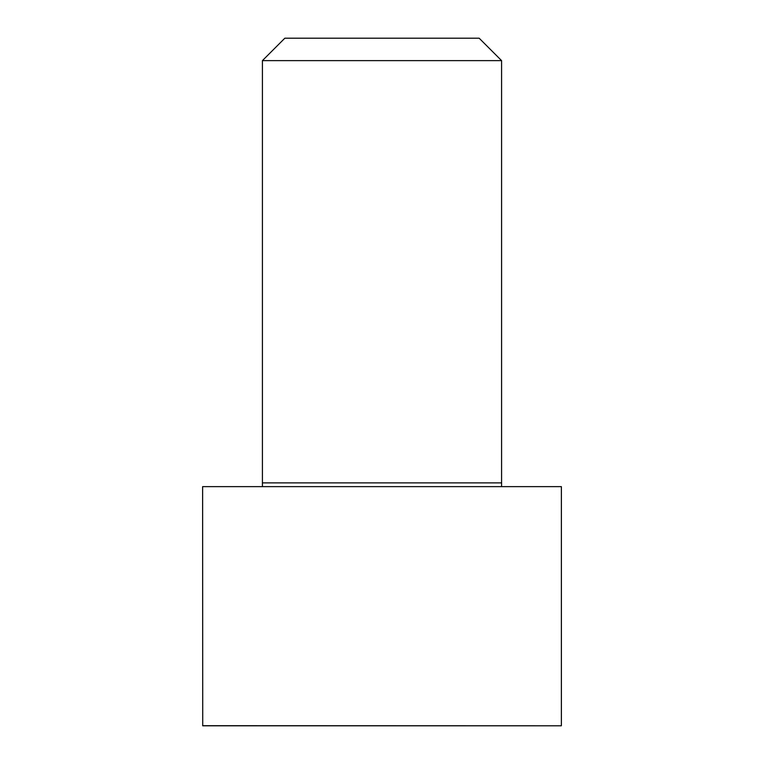 <?xml version="1.0" encoding="UTF-8"?>
<svg xmlns="http://www.w3.org/2000/svg" width="764" height="764" viewBox="0 0 764 764"><rect width="100%" height="100%" fill="white"/><g stroke="black" fill="none" stroke-linecap="round" stroke-linejoin="round"><path stroke-width="1.15" d="M561.378 725.695L561.378 486.639L202.622 486.639L202.727 725.8L561.273 725.8L202.622 725.695M382 60.623L262.415 60.623L262.415 482.896L501.585 482.896L501.585 60.623L382 60.623M501.585 60.623L479.162 38.2L284.838 38.2L262.415 60.623M501.576 486.639L501.585 482.896M262.424 486.639L262.415 482.896"/></g></svg>
